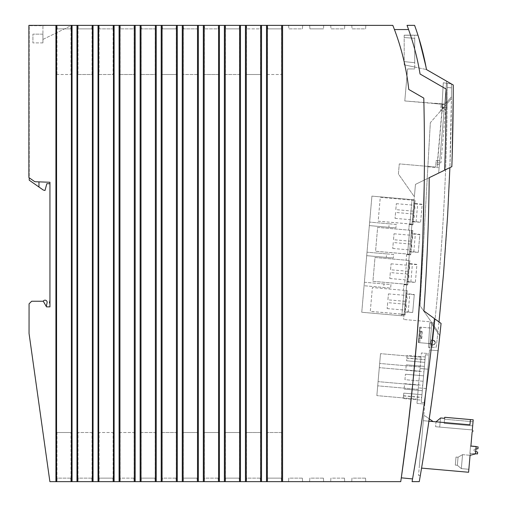 <?xml version="1.0" encoding="UTF-8"?>
<svg xmlns="http://www.w3.org/2000/svg" width="507" height="507" viewBox="0 0 507 507"><rect width="100%" height="100%" fill="white"/><g stroke="black" fill="none" stroke-linecap="round" stroke-linejoin="round"><path stroke-width="0.38" stroke-dasharray="2.54 1.9" d="M72.057 481.65L56.968 481.65L56.968 432.509L72.057 432.509L72.057 481.65L76.956 481.65L76.956 432.509L93.098 432.509L93.098 481.65L98.016 481.65L98.016 432.509L114.157 432.509L114.157 481.65L119.075 481.65L119.075 432.509L135.217 432.509L135.217 481.65L140.135 481.65L140.135 432.509L156.276 432.509L156.276 481.65L161.194 481.65L161.194 432.509L177.336 432.509L177.336 481.65L182.254 481.65L182.254 432.509L198.395 432.509L198.395 481.65L203.307 481.65L203.307 432.509L219.455 432.509L219.455 481.65L224.367 481.65L224.367 432.509L240.514 432.509L240.514 481.65L245.426 481.65L245.426 432.509L261.574 432.509L261.574 481.65L266.486 481.65L266.486 432.509L282.633 432.509L282.633 481.65L400.745 481.65A2298.953 2298.953 0 0 0 423.795 98.117L408.756 89.441A242.53 242.53 0 0 0 392.817 25.369L282.633 25.369L282.633 74.504L266.486 74.504L266.486 25.369L261.574 25.369L261.574 74.504L245.426 74.504L245.426 25.369L240.514 25.369L240.514 74.504L224.367 74.504L224.367 25.369L219.455 25.369L219.455 74.504L203.307 74.504L203.307 25.369L198.395 25.369L198.395 74.504L182.254 74.504L182.254 25.369L177.336 25.369L177.336 74.504L161.194 74.504L161.194 25.369L156.276 25.369L156.276 74.504L140.135 74.504L140.135 25.369L135.217 25.369L135.217 74.504L119.075 74.504L119.075 25.369L114.157 25.369L114.157 74.504L98.016 74.504L98.016 25.369L93.098 25.369L93.098 74.504L76.956 74.504L76.956 25.369L72.057 25.369L72.057 74.504L55.916 74.504L56.968 74.504L56.968 25.369L72.057 25.369M55.916 432.509L55.916 481.65L49.882 481.65L29.051 333.448L29.07 303.832L31.662 301.24L43.291 301.247L46.524 306.855L49.946 306.862M39.026 181.874L38.969 187.013L38.969 181.874L34.818 181.721L49.946 182.26L38.969 181.874L49.946 182.26L49.946 183.711L46.828 183.705L45.003 190.493L43.26 190.024L38.969 187.013L39.026 181.874L34.818 181.721L28.886 177.564L28.886 25.369L28.886 177.564L29.241 177.811L28.886 177.564L28.886 25.369L55.916 25.369L55.916 74.504M49.946 300.005L49.946 302.996L49.946 300.005L49.946 302.996L49.42 302.996L49.946 300.005M91.754 478.139L78.205 478.139L77.964 481.65L92.001 481.65L91.754 478.139L78.205 478.139L77.964 481.65L92.001 481.65L91.754 478.139M302.349 478.139L288.8 478.139L288.553 481.65L302.59 481.65L302.349 478.139L288.8 478.139L288.553 481.65L302.59 481.65L302.349 478.139M365.528 478.139L351.978 478.139L351.731 481.65L365.769 481.65L365.528 478.139L351.978 478.139L351.731 481.65L365.769 481.65L365.528 478.139M281.29 478.139L267.74 478.139L281.29 478.139L281.537 481.65L281.29 478.139M267.493 481.65L267.74 478.139L267.493 481.65L281.537 481.65L267.493 481.65M260.23 478.139L246.681 478.139L246.434 481.65L260.478 481.65L260.23 478.139L246.681 478.139L246.434 481.65L260.478 481.65L260.23 478.139M218.111 478.139L204.562 478.139L204.315 481.65L218.359 481.65L218.111 478.139L204.562 478.139L204.315 481.65L218.359 481.65L218.111 478.139M197.052 478.139L183.502 478.139L197.052 478.139L197.299 481.65L197.052 478.139M183.255 481.65L183.502 478.139L183.255 481.65L197.299 481.65L183.255 481.65M70.695 478.139L57.152 478.139L56.904 481.65L70.942 481.65L70.695 478.139L57.152 478.139L56.904 481.65L70.942 481.65L70.695 478.139M154.933 478.139L141.383 478.139L154.933 478.139L155.18 481.65L154.933 478.139M141.142 481.65L141.383 478.139L141.142 481.65L155.18 481.65L141.142 481.65M175.992 478.139L162.443 478.139L162.202 481.65L176.24 481.65L175.992 478.139L162.443 478.139L162.202 481.65L176.24 481.65L175.992 478.139M112.814 478.139L99.264 478.139L112.814 478.139L113.061 481.65L112.814 478.139M99.023 481.65L113.061 481.65L99.023 481.65L99.264 478.139L99.023 481.65M239.171 478.139L225.621 478.139L239.171 478.139L239.418 481.65L239.171 478.139M225.374 481.65L239.418 481.65L225.374 481.65L225.621 478.139L225.374 481.65M323.409 478.139L309.859 478.139L309.612 481.65L323.65 481.65L323.409 478.139L309.859 478.139L309.612 481.65L323.65 481.65L323.409 478.139M344.468 478.139L330.919 478.139L330.672 481.65L330.919 478.139L344.468 478.139L344.709 481.65L330.672 481.65L344.709 481.65L344.468 478.139M133.873 478.139L120.324 478.139L120.083 481.65L120.324 478.139L133.873 478.139L134.121 481.65L133.873 478.139M120.083 481.65L134.121 481.65L120.083 481.65M72.057 432.509L71.005 432.509L71.005 481.65M56.968 432.509L71.005 432.509M56.968 481.65L55.916 481.65M93.098 432.509L92.046 432.509L92.046 481.65L93.098 481.65M92.046 481.65L78.008 481.65L78.008 432.509L92.046 432.509M76.956 481.65L78.008 481.65M76.956 432.509L78.008 432.509M114.157 432.509L113.105 432.509L113.105 481.65L114.157 481.65M113.105 481.65L99.068 481.65L99.068 432.509L113.105 432.509M98.016 481.65L99.068 481.65M98.016 432.509L99.068 432.509M135.217 432.509L134.165 432.509L134.165 481.65L135.217 481.65M134.165 481.65L120.127 481.65L120.127 432.509L134.165 432.509M119.075 481.65L120.127 481.65M119.075 432.509L120.127 432.509M156.276 432.509L155.224 432.509L155.224 481.65L156.276 481.65M155.224 481.65L141.187 481.65L141.187 432.509L155.224 432.509M140.135 481.65L141.187 481.65M140.135 432.509L141.187 432.509M177.336 432.509L176.284 432.509L176.284 481.65L177.336 481.65M176.284 481.65L162.246 481.65L162.246 432.509L176.284 432.509M161.194 481.65L162.246 481.65M161.194 432.509L162.246 432.509M198.395 432.509L197.343 432.509L197.343 481.65L198.395 481.65M197.343 481.65L183.306 481.65L183.306 432.509L197.343 432.509M182.254 481.65L183.306 481.65M182.254 432.509L183.306 432.509M219.455 432.509L218.403 432.509L218.403 481.65L219.455 481.65M218.403 481.65L204.365 481.65L204.365 432.509L218.403 432.509M203.307 481.65L204.365 481.65M203.307 432.509L204.365 432.509M240.514 432.509L239.462 432.509L239.462 481.65L240.514 481.65M239.462 481.65L225.425 481.65L225.425 432.509L239.462 432.509M224.367 481.65L225.425 481.65M224.367 432.509L225.425 432.509M261.574 432.509L260.522 432.509L260.522 481.65L261.574 481.65M260.522 481.65L246.484 481.65L246.484 432.509L260.522 432.509M245.426 481.65L246.484 481.65M245.426 432.509L246.484 432.509M282.633 432.509L281.581 432.509L281.581 481.65L282.633 481.65M281.581 481.65L267.538 481.65L267.538 432.509L281.581 432.509M266.486 481.65L267.538 481.65M266.486 432.509L267.538 432.509M423.795 98.117L408.756 89.441C406.532 68.87 401.759 48.906 394.446 29.552C401.759 48.906 406.532 68.87 408.756 89.441L423.795 98.117C426.78 225.311 419.283 351.883 401.297 477.835L401.297 477.835M43.291 301.247L43.203 301.247A2.104 2.104 0 0 1 47.094 302.723L46.283 306.437L43.291 301.247L46.283 306.437M49.946 182.26L49.946 183.711L49.946 182.26M34.818 181.721L29.241 177.811L29.241 25.718L42.93 25.718L42.924 39.419L71.741 25.369L42.924 25.369L42.924 39.419L71.741 25.369L29.241 25.718L29.241 177.811L34.818 181.721M282.633 25.369L281.581 25.369L281.581 74.504L267.538 74.504L267.538 25.369L281.581 25.369M267.538 25.369L266.486 25.369M261.574 25.369L245.426 25.369M240.514 25.369L239.462 25.369L239.462 74.504L225.425 74.504L225.425 25.369L239.462 25.369M225.438 25.369L225.685 28.88L225.438 25.369L239.481 25.369L224.367 25.369M219.455 25.369L218.403 25.369L218.403 74.504L204.365 74.504L204.365 25.369L218.403 25.369M204.365 25.369L203.307 25.369M198.395 25.369L182.254 25.369M177.336 25.369L176.284 25.369L176.284 74.504L162.246 74.504L162.246 25.369L176.284 25.369M162.246 25.369L161.194 25.369M156.276 25.369L140.135 25.369M135.217 25.369L134.165 25.369L134.165 74.504L120.127 74.504L120.127 25.369L134.165 25.369M120.127 25.369L119.075 25.369M114.157 25.369L113.105 25.369L113.105 74.504L99.068 74.504L99.068 25.369L113.105 25.369M99.068 25.369L98.016 25.369M93.098 25.369L78.027 25.369L92.046 25.369L92.046 74.504L78.008 74.504L78.008 25.369L76.956 25.369M55.916 25.369L71.005 25.369L56.968 25.369L71.005 25.369L70.758 28.88L57.215 28.88L70.758 28.88L71.005 25.369L70.758 28.88L57.215 28.88L56.968 25.369L71.005 25.369L71.005 74.504L56.968 74.504M176.303 25.369L162.265 25.369L176.303 25.369L176.056 28.88L176.303 25.369M344.773 25.369L330.735 25.369L330.982 28.88L344.532 28.88L344.773 25.369L330.735 25.369L330.982 28.88L344.532 28.88L344.773 25.369M365.832 25.369L351.795 25.369L352.042 28.88L365.591 28.88L365.832 25.369L351.795 25.369L352.042 28.88L365.591 28.88L365.832 25.369M323.713 25.369L309.676 25.369L309.923 28.88L323.472 28.88L309.923 28.88L309.676 25.369L323.713 25.369L323.472 28.88L323.713 25.369M218.422 25.369L204.378 25.369L204.625 28.88L218.175 28.88L218.422 25.369L204.378 25.369L204.625 28.88L218.175 28.88L218.422 25.369M99.087 25.369L113.124 25.369L99.087 25.369L99.328 28.88L112.877 28.88L99.328 28.88L99.087 25.369M78.027 25.369L78.274 28.88L78.027 25.369L92.065 25.369L91.818 28.88L78.274 28.88L91.818 28.88L92.065 25.369M281.6 25.369L267.557 25.369L267.804 28.88L281.353 28.88L267.804 28.88L267.557 25.369L281.6 25.369L281.353 28.88L281.6 25.369M134.184 25.369L120.146 25.369L120.387 28.88L133.937 28.88L134.184 25.369L120.146 25.369L120.387 28.88L133.937 28.88L134.184 25.369M302.66 25.369L288.616 25.369L288.863 28.88L302.413 28.88L302.66 25.369L288.616 25.369L288.863 28.88L302.413 28.88L302.66 25.369M412.559 478.919L412.559 478.919A2309.486 2309.486 95 0 0 434.448 318.611L423.903 310.949A2304.22 2304.22 95 0 0 429.22 177.684L444.633 170.175A2309.486 2309.486 95 0 0 446.154 89.061L420.056 74.016A256.219 256.219 95 0 0 408.579 29.552L408.579 29.552M407.039 25.356A256.219 256.219 95 0 1 420.056 74.016L446.154 89.061A2309.486 2309.486 95 0 1 444.633 170.175L415.461 184.383L414.377 196.798L398.401 173.99L399.288 163.888L435.621 167.088L436.191 160.446L437.604 160.567L437.11 167.57L442.719 103.941L444.677 104.112L442.719 103.941M436.191 160.446L439.721 160.757L439.531 162.962C439.347 165.06 439.347 165.06 439.531 162.962C439.347 165.06 439.347 165.06 439.531 162.962L437.345 162.766L437.541 160.561L439.721 160.757L438.644 173.09L451.838 166.664L453.233 84.992L451.464 83.972L451.414 96.919L451.464 83.972L446.686 81.221L444.835 102.306L446.591 102.446L451.414 96.919L445.374 103.84L444.709 103.796L438.644 173.09L415.461 184.383L403.642 319.48L415.461 184.383L429.22 177.684C428.732 222.155 426.964 266.574 423.903 310.949L441.071 323.428L439.778 335.678L430.126 321.799L403.642 319.48L430.126 321.799L439.784 335.678L431.768 324.163L439.778 335.678L434.29 382.024L425.392 444.481L420.303 475.61L418.535 475.427L420.303 475.61L425.392 444.481L434.29 382.024L438.105 350.711L429.511 349.963L438.105 350.711L429.511 349.963L418.535 475.427L431.768 324.163L430.386 339.982L433.048 340.203C436.083 342.143 435.931 343.771 432.579 345.096L429.955 344.874L429.511 349.963L438.105 350.711L441.071 323.428L434.448 318.611A2309.486 2309.486 95 0 1 412.083 481.631L419.27 481.631A2316.502 2316.502 95 0 0 441.071 323.428L423.903 310.949C426.964 266.574 428.732 222.155 429.22 177.684L415.461 184.383L414.377 196.798L398.401 173.99L399.288 163.888L435.608 167.088L436.204 160.446M433.048 340.203L433.054 340.203C436.083 342.143 435.925 343.771 432.579 345.096L429.955 344.874L432.496 345.09L429.955 344.874L430.386 339.982L432.972 340.197C436.007 342.136 435.849 343.765 432.496 345.09L432.496 345.09C435.849 343.765 436.007 342.136 432.965 340.197L433.054 340.203M417.958 35.186L426.476 69.567L417.958 35.186L404.174 35.186L404.193 64.826L426.425 69.541L404.193 64.826L414.739 67.063L414.739 68.939L414.72 38.285L404.174 37.543L414.72 38.285L414.72 35.205L404.174 35.186M437.345 162.766L437.192 164.407L437.332 162.766L439.531 162.962L444.284 108.656C444.436 106.882 444.436 106.882 444.284 108.656C444.436 106.882 444.436 106.882 444.284 108.656L446.68 81.221L451.464 83.972L451.414 96.919L451.464 83.972L453.233 84.992L451.838 166.664A2316.502 2316.502 95 0 0 453.233 84.992L426.476 69.567A263.241 263.241 95 0 0 414.587 25.35M421.811 331.388L421.025 331.318L420.778 334.113L419.492 333.999L421.564 334.183L421.811 331.388L419.733 331.204L419.492 333.999L419.745 327.072L421.127 327.192L419.771 342.713L430.069 343.619L431.425 328.092L430.069 343.619L418.383 342.593L419.745 327.072L431.425 328.092L421.127 327.192L419.771 342.713L418.383 342.593L418.75 338.41L419.099 338.442L418.731 338.587L419.08 338.613L418.731 342.624L420.094 327.104L418.75 338.41L421.723 338.67L419.099 338.442L419.346 335.64L419.099 338.442L421.171 338.625L421.418 335.824L419.346 335.64L419.099 338.442L421.171 338.625M444.709 103.796L446.68 81.221L426.425 69.541L446.686 81.221L444.233 109.22L445.628 109.36L440.951 162.855L439.55 162.747L439.113 167.747L437.11 167.57L439.113 167.747L438.644 173.09L444.835 102.306L446.591 102.446L451.414 96.919L445.374 103.84L444.709 103.796M444.233 109.22L445.628 109.36L440.951 162.855L439.55 162.747L444.233 109.22M414.111 199.809L371.916 196.12L361.757 312.261L403.952 315.956L414.111 199.809L371.916 196.12L361.757 312.261L403.952 315.956L414.111 199.809M411.431 199.581L411.386 200.069L411.969 200.119L409.865 224.189L409.282 224.138L408.756 230.14L409.662 230.216L407.552 254.286L406.652 254.21L406.126 260.205L406.709 260.256L404.599 284.332L404.022 284.281L403.496 290.277L404.079 290.327L401.969 314.397L401.392 314.346L401.271 315.722L401.411 314.137L370.287 311.412L372.379 287.558L403.496 290.277L404.041 284.066L372.918 281.341L375.009 257.486L406.126 260.205L406.671 253.994L375.554 251.276L377.639 227.415L408.756 230.14L409.301 223.923L378.184 221.204L380.269 197.343L411.386 200.069L411.431 199.574M423.599 375.833L405.416 374.242L423.599 375.833L423.123 381.258L423.599 375.833M428.009 166.416L427.984 166.765L437.085 167.57M42.924 25.369L42.924 25.718L42.93 25.369M42.924 34.153L42.924 42.905L42.93 34.153L32.917 34.146L32.917 42.899L32.917 34.146L42.924 34.153M42.924 42.905L32.917 42.899L42.924 42.905M39.02 187.051L29.241 180.194L29.241 177.811M267.538 74.504L266.486 74.504M282.633 74.504L281.581 74.504M246.484 74.504L246.484 25.369L246.744 28.88L260.294 28.88L260.541 25.369L260.522 74.504L245.426 74.504M261.574 74.504L260.522 74.504M225.425 74.504L224.367 74.504M240.514 74.504L239.462 74.504M204.365 74.504L203.307 74.504M219.455 74.504L218.403 74.504M182.254 74.504L183.306 74.504L183.306 25.369L183.566 28.88L197.115 28.88L183.566 28.88L183.325 25.369M197.362 25.369L197.343 74.504L183.306 74.504M198.395 74.504L197.343 74.504M162.246 74.504L161.194 74.504M177.336 74.504L176.284 74.504M140.135 74.504L141.187 74.504L141.187 25.369L141.447 28.88L154.996 28.88L141.447 28.88L141.206 25.369M141.187 74.504L155.224 74.504L155.243 25.369M156.276 74.504L155.224 74.504M120.127 74.504L119.075 74.504M135.217 74.504L134.165 74.504M99.068 74.504L98.016 74.504M114.157 74.504L113.105 74.504M78.008 74.504L76.956 74.504M93.098 74.504L92.046 74.504M71.005 74.504L72.057 74.504M225.685 28.88L239.234 28.88L225.685 28.88M239.481 25.369L239.234 28.88L239.481 25.369M162.506 28.88L176.056 28.88L162.506 28.88L162.265 25.369L162.506 28.88M246.497 25.369L246.744 28.88L260.294 28.88L260.541 25.369M56.968 25.369L57.215 28.88L56.968 25.369L57.215 28.88L70.758 28.88L71.005 25.369M113.124 25.369L112.877 28.88L113.124 25.369M403.515 395.923L421.697 397.513L421.469 400.137L403.287 398.546L421.469 400.137L421.944 394.719L403.762 393.128L403.287 398.546L403.762 393.128L421.944 394.719L403.762 393.128M420.024 368.507L416.969 403.407L421.387 352.948L420.024 368.507L427.832 369.191L420.024 368.507M426.14 388.533L418.332 387.849L426.14 388.533L429.188 353.632L421.387 352.948L429.195 353.632L424.777 404.092L416.969 403.407L424.777 404.092L426.14 388.533M383.964 283.958L364.381 282.241L364.077 285.739L364.381 282.241L390.96 284.566L390.656 288.065L364.077 285.739L390.656 288.065L390.96 284.566L383.964 283.958L383.66 287.456M417.977 35.262L404.174 35.236L414.72 35.236L414.732 62.722L404.193 61.613L414.732 62.722L414.739 67.063L404.193 64.826L404.174 35.205M404.174 35.256L404.193 64.826L404.174 37.543L411.437 38.044L404.174 37.543L404.174 35.236M424.904 402.64L429.061 355.084L424.904 402.64L421.279 402.324L425.436 354.767L421.279 402.324L424.904 402.64M429.252 418.852L433.124 421.564L423.326 420.702L419.194 467.904L423.776 415.556L423.326 420.702L423.776 415.556L423.326 420.702L469.945 424.809L470.407 419.568L469.945 424.809L436.033 421.824L469.945 424.809L436.033 421.824L469.945 424.809L436.033 421.824L469.945 424.809L436.033 421.824L469.945 424.809L470.407 419.568L469.945 424.809L470.407 419.568L469.945 424.809L470.407 419.568L469.945 424.809L470.407 419.568L444.709 417.299L444.62 418.326L444.709 417.299L444.62 418.326L440.621 417.977L436.033 421.824L440.621 417.977L444.62 418.326L444.709 417.299L444.62 418.326L440.621 417.977L436.033 421.824L440.621 417.977L444.62 418.326L444.709 417.299L444.62 418.326L440.621 417.977L436.033 421.824L440.621 417.977L444.62 418.326L440.621 417.977L436.033 421.824L440.501 418.079L439.708 427.078L435.602 426.717L472.315 429.949L473.037 421.735L472.676 425.842L473.037 421.735L472.676 425.842L473.037 421.735L472.676 425.842L473.037 421.735L472.676 425.842L444.183 423.332L444.62 418.326L444.183 423.332L444.62 418.326L444.183 423.332L444.62 418.326L444.183 423.332L444.62 418.326L444.183 423.332L444.544 419.226L444.183 423.332L472.676 425.842L444.183 423.332L472.676 425.842L444.183 423.332L472.676 425.842L444.183 423.332L472.676 425.842L472.315 429.949L472.676 425.842L472.315 429.949L472.676 425.842L472.315 429.949L472.676 425.842L472.315 429.949L435.602 426.717L472.315 429.949L435.602 426.717L439.708 427.078L435.602 426.717L439.708 427.078L440.501 418.079L439.708 427.078L440.501 418.079L439.708 427.078L440.501 418.079L439.708 427.078L440.501 418.079L436.033 421.824L440.501 418.079L436.033 421.824L440.501 418.079L436.033 421.824L440.501 418.079L436.033 421.824L435.602 426.717L436.033 421.824M441.914 110.913L440.583 110.799L441.166 104.157L444.652 104.461L404.789 100.95L407.59 68.946L414.739 68.939L407.59 68.946L404.789 100.95L442.687 103.935L433.498 103.124L433.466 103.479L441.166 104.157L440.564 110.799L444.069 111.103L441.914 110.913L442.129 108.466L444.284 108.656L442.117 108.466L437.332 162.766M421.025 331.318L419.384 331.172L419.124 334.145L419.473 334.176L419.359 335.469L419.01 335.438L419.346 335.64L418.997 335.615L421.963 335.875L419.346 335.64L420.633 335.754L420.385 338.556M414.72 38.272L411.437 38.044L414.72 38.285M425.436 354.767L429.061 355.084L425.436 354.767M423.123 381.258L404.941 379.667L405.416 374.242L404.941 379.667L423.123 381.258M403.534 395.745L421.716 397.336L421.944 394.719M422.768 385.276L422.299 390.694L422.768 385.276L404.586 383.685L404.117 389.103L404.586 383.685L422.768 385.276M423.947 371.815L424.422 366.396L423.947 371.815L405.765 370.224L406.24 364.806L405.765 370.224L423.947 371.815M406.823 358.157L425.005 359.748L424.771 362.372L425.246 356.953L407.064 355.363L406.595 360.781L407.064 355.363L425.246 356.953L425.018 359.577L406.836 357.986M424.422 366.396L406.24 364.806L424.422 366.396M422.293 390.694L404.117 389.103L422.299 390.694M424.771 362.372L406.595 360.781L424.771 362.372M442.117 108.466L442.243 107.091L442.129 108.466M427.984 166.765L436.99 167.564M427.889 166.759L427.921 166.41M441.977 110.919L442.592 103.929M410.67 254.894L409.783 254.235C411.481 255.154 410.74 255.179 407.552 254.318L409.662 230.216L412.806 230.489L377.639 227.415L375.554 251.244L409.783 254.235L410.03 251.383L410.765 251.928L410.822 253.208L412.495 232.219L412.381 233.486L419.866 234.38L418.294 252.347L410.03 251.383M418.313 252.106L419.847 234.621L411.564 233.898L411.868 230.412M411.564 233.898L412.381 233.486M410.765 251.928L418.294 252.347M393.261 242.517L392.735 248.455L393.261 242.517L411.259 244.14C412.14 246.18 411.969 248.126 410.746 249.983L412.565 232.225M412.495 232.219L412.026 235.394C412.907 237.434 412.736 239.386 411.513 241.243L412.026 235.394M411.259 244.14L411.513 241.243M392.735 248.455L410.746 250.033L411.266 244.089M393.502 239.716L394.021 233.771L393.502 239.716L411.507 241.294M394.021 233.771L412.033 235.349M405.087 315.005L404.199 314.346C405.898 315.265 405.156 315.291 401.969 314.429L404.079 290.327L407.222 290.606L372.379 287.558L370.294 311.38L404.199 314.346L404.447 311.494L405.182 312.039L405.239 313.32L406.912 292.33L406.798 293.597L414.282 294.491L412.711 312.458L404.447 311.494M412.73 312.217L414.263 294.732L405.98 294.009L406.284 290.524M405.98 294.009L406.798 293.597M405.182 312.039L412.711 312.458M387.678 302.628L387.152 308.573L387.678 302.628L405.676 304.251C406.557 306.291 406.386 308.237 405.163 310.094L406.982 292.336M406.912 292.33L406.443 295.511C407.324 297.552 407.153 299.498 405.93 301.354L406.443 295.511M405.676 304.251L405.93 301.354M387.152 308.573L405.163 310.145L405.682 304.2M387.918 299.827L388.438 293.883L387.918 299.827L405.923 301.405M388.438 293.883L406.449 295.461M413.129 223.112L412.983 224.778L412.09 224.138C413.788 225.057 413.047 225.083 409.859 224.214L411.969 200.119L415.113 200.392L380.269 197.343L378.184 221.172L412.09 224.138L412.343 221.28L413.078 221.832L413.129 223.112L414.802 202.122L414.688 203.389L422.173 204.283L420.601 222.25L412.343 221.28M420.626 222.009L422.154 204.524L413.87 203.801L414.175 200.309M413.87 203.801L414.688 203.389M413.078 221.832L420.601 222.25M395.568 212.414L395.048 218.359L395.568 212.414L413.573 214.043C414.447 216.083 414.276 218.029 413.059 219.886L414.872 202.128M414.802 202.122L414.333 205.297C415.214 207.338 415.043 209.29 413.826 211.146L414.333 205.297M413.573 214.043L413.826 211.146M395.048 218.359L413.053 219.937L413.573 213.992M395.815 209.619L396.335 203.675L395.815 209.619L413.82 211.197M396.335 203.675L414.339 205.253M407.869 283.255L407.723 284.921L406.829 284.281C408.528 285.194 407.786 285.219 404.599 284.357L406.709 260.256L409.852 260.535L375.009 257.486L372.924 281.315L406.829 284.281L407.083 281.423L407.818 281.974L407.869 283.255L409.542 262.258L409.428 263.526L416.912 264.426L415.341 282.386L407.083 281.423M415.36 282.146L416.893 264.667L408.61 263.938L408.915 260.452M408.61 263.938L409.428 263.526M407.818 281.974L415.341 282.386M390.308 272.557L389.788 278.501L390.308 272.557L408.306 274.179C409.187 276.22 409.016 278.172 407.799 280.029L409.612 262.265M409.542 262.258L409.073 265.44C409.954 267.481 409.783 269.426 408.56 271.283L409.073 265.44M408.306 274.179L408.56 271.283M389.788 278.501L407.793 280.073L408.312 274.129M390.548 269.756L391.068 263.817L390.548 269.756L408.56 271.334M391.068 263.817L409.079 265.389M369.337 225.596L369.647 222.104L369.337 225.596L395.916 227.922L369.337 225.596M389.173 223.809L369.647 222.104L396.221 224.43L395.916 227.922L396.221 224.43L389.173 223.809L388.869 227.307M366.707 255.674L367.011 252.175L366.707 255.674L393.286 258L366.707 255.674M386.594 253.887L367.011 252.175L393.59 254.501L393.286 258L393.59 254.501L386.594 253.887L386.29 257.385M418.567 385.174L421.013 357.201L417.343 399.161L418.567 385.174L378.076 381.632L380.523 353.658L376.853 395.618L378.076 381.632L418.567 385.174M418.199 389.37L377.709 385.827L418.199 389.37M417.343 399.161L376.853 395.618L417.343 399.161M421.013 357.201L380.523 353.658L421.013 357.201M420.157 366.992L379.667 363.449L420.157 366.992M419.79 371.187L379.299 367.645L419.79 371.187M419.752 331.027L419.403 330.995L419.752 331.027M420.778 334.113L421.564 334.183M421.418 335.824L420.633 335.754M421.723 338.67L421.963 335.875L421.723 338.67M419.137 333.967L422.109 334.233L419.137 333.967M422.109 334.233L422.356 331.432L422.109 334.233M468.848 469.286L461.332 468.62L468.848 469.286L461.332 468.62L462.561 454.64L458.055 457.238L457.346 465.28L461.332 468.62L457.346 465.28L455.299 465.096L457.346 465.28L458.055 457.238L456.008 457.054L455.299 465.096L456.008 457.054L458.055 457.238L462.561 454.64L461.332 468.62L462.561 454.64L458.055 457.238L457.346 465.28L461.332 468.62L457.346 465.28L455.299 465.096L457.346 465.28L458.055 457.238L456.008 457.054L455.299 465.096L456.008 457.054L458.055 457.238L462.561 454.64L461.332 468.62L457.346 465.28L458.055 457.238L462.561 454.64L458.055 457.238L457.346 465.28L461.332 468.62L462.561 454.64L458.055 457.238L462.561 454.64L461.332 468.62L462.561 454.64L461.332 468.62L457.346 465.28L458.055 457.238L456.008 457.054L458.055 457.238L457.346 465.28L455.299 465.096L457.346 465.28L461.332 468.62L468.848 469.286L470.078 455.299L468.848 469.286L470.078 455.299L468.848 469.286L470.078 455.299L468.848 469.286L470.078 455.324L475.49 453.904L470.078 455.324L475.49 453.904L476.143 446.496L470.895 446.033L472.156 431.698A0.703 0.703 -175 0 0 472.923 431.064A0.703 0.703 -175 0 0 472.283 430.304L473.208 419.815L444.709 417.299L470.407 419.568M421.564 468.113L468.588 472.258M470.895 446.033L476.143 446.496L470.547 446.002L476.143 446.496L475.49 453.904L470.078 455.324L470.236 453.55L470.078 455.324L470.236 453.55L470.078 455.324L470.236 453.55L470.078 455.324L470.236 453.55L470.078 455.324L475.49 453.904L476.143 446.496L470.547 446.002L469.888 453.524L470.547 446.002L470.895 446.033L470.547 446.002L469.888 453.524L470.236 453.55L469.888 453.524L470.547 446.002L476.143 446.496L475.49 453.904L470.078 455.324L475.49 453.904L476.143 446.496L475.49 453.904L470.078 455.324L475.49 453.904L476.143 446.496L470.895 446.033M433.124 421.564L423.326 420.702L433.124 421.564L426.045 416.602A7.022 7.022 5 0 0 423.776 415.556A7.022 7.022 -175 0 1 426.045 416.602L433.124 421.564L423.326 420.702L428.909 421.197M462.561 454.64L470.078 455.299L462.561 454.64M456.008 457.054L455.299 465.096L456.008 457.054L455.299 465.096L456.008 457.054L458.055 457.238L456.008 457.054M455.299 465.096L457.346 465.28L455.299 465.096M476.117 446.762L470.521 446.268L469.907 453.258L477.493 453.93L469.907 453.258L470.521 446.268L469.907 453.258L470.521 446.268L469.907 453.258L477.493 453.93L469.907 453.258L470.521 446.268L469.907 453.258L470.521 446.268L478.114 446.933L477.949 448.739L478.114 446.933L470.521 446.268L478.114 446.933L477.949 448.739L474.869 449.139L477.949 448.739L478.114 446.933L470.521 446.268L478.114 446.933L470.521 446.268L478.114 446.933L477.949 448.739L474.869 449.139A1.052 1.052 5 0 0 474.691 451.186L477.651 452.124L474.691 451.186A1.052 1.052 -175 0 1 474.869 449.139L477.949 448.739L478.114 446.933L477.949 448.739L474.869 449.139A1.052 1.052 5 0 0 474.691 451.186A1.052 1.052 -175 0 1 474.869 449.139L477.949 448.739L474.869 449.139A1.052 1.052 5 0 0 474.691 451.186L477.651 452.124L474.691 451.186A1.052 1.052 -175 0 1 474.869 449.139L475.921 449.006M475.503 453.752L469.907 453.258L477.493 453.93L469.907 453.258L477.493 453.93L477.651 452.124L474.691 451.186L477.651 452.124L477.493 453.93L477.651 452.124L477.493 453.93L477.651 452.124L477.493 453.93L477.651 452.124L474.691 451.186A1.052 1.052 -175 0 1 474.869 449.139A1.052 1.052 5 0 0 474.691 451.186L475.699 451.509M469.888 453.524L470.236 453.55L469.888 453.524L470.547 446.002L469.888 453.524L470.236 453.55L469.888 453.524L470.547 446.002L469.888 453.524L470.236 453.55L469.888 453.524M475.49 453.904L476.143 446.496L475.49 453.904M426.045 416.602A7.022 7.022 5 0 0 423.776 415.556A7.022 7.022 -175 0 1 426.045 416.602M451.407 83.94L443.295 82.774L441.908 107.528L443.295 82.774L441.908 107.528L443.295 82.774L447.25 83.344L447.111 107.82L441.908 107.528L447.111 107.82L441.908 107.528L447.111 107.82L447.155 103.491C446.464 177.963 442.186 252.233 434.328 326.293L434.676 322.965L434.328 326.293C442.186 252.233 446.464 177.963 447.155 103.491L451.407 98.637L451.464 83.953L443.295 82.774L447.25 83.344L447.244 87.553L447.25 83.344L451.464 83.953L447.25 83.344L447.111 107.82L447.155 103.491L451.401 98.637L451.464 83.953M434.676 322.965L431.996 347.333L434.676 322.965L429.828 322.693L434.676 322.965L429.828 322.693L428.44 347.447L429.828 322.693L434.676 322.965M447.244 87.553L451.458 87.787L447.244 87.553M437.997 331.572L420.062 305.753L430.335 122.694L420.056 305.753L437.997 331.572L420.056 305.753L430.329 122.694L451.401 98.637C450.85 176.506 446.375 254.153 437.997 331.572L436.248 347.2L428.44 347.447L436.248 347.2L437.997 331.572L420.056 305.753L430.329 122.694L451.407 98.637L449.886 167.621M435.298 342.688A2.37 2.37 90.2 0 0 432.94 340.184A2.37 2.37 90.2 0 0 430.57 342.421A2.37 2.37 90.2 0 0 432.927 344.925A2.37 2.37 90.2 0 0 435.298 342.688A2.37 2.37 90.2 0 0 432.946 340.184A2.37 2.37 90.2 0 0 430.57 342.421A2.37 2.37 90.2 0 0 432.927 344.925A2.37 2.37 90.2 0 0 435.298 342.688A2.37 2.37 90.2 0 0 432.858 340.184A2.37 2.37 90.2 0 0 430.57 342.421A2.37 2.37 90.2 0 0 432.832 344.918A2.37 2.37 90.2 0 0 435.298 342.688A2.37 2.37 90.2 0 0 432.858 340.184A2.37 2.37 90.2 0 0 430.57 342.421A2.37 2.37 90.2 0 0 432.832 344.918A2.37 2.37 90.2 0 0 435.298 342.688M428.649 343.721L432.389 343.93L428.649 343.721L432.389 343.93L428.649 343.721L429.828 322.693L428.649 343.721M413.788 251.985L415.366 233.955M408.205 312.097L409.783 294.066M416.101 221.889L417.679 203.852M410.835 282.031L412.413 263.995M439.385 164.604L437.192 164.407M444.405 107.281L442.243 107.091M406.614 254.615L410.34 254.939M410.676 254.875L410.822 253.208M412.806 230.495L412.654 232.231M405.093 314.986L405.239 313.32M407.222 290.606L407.07 292.343M401.354 314.752L404.757 315.05M415.119 200.392L414.967 202.135M409.244 224.544L412.647 224.842M409.852 260.535L409.7 262.271M403.984 284.68L407.387 284.978M473.037 421.735L444.544 419.226L473.037 421.735"/><path stroke-width="0.76" d="M29.241 177.811L29.241 180.194L43.26 190.024L45.003 190.493L46.828 183.705L49.946 183.711L49.946 300.005L49.42 302.996L49.946 302.996L49.946 306.862L46.524 306.855L43.291 301.247L31.662 301.24L29.07 303.832L29.051 333.448L49.882 481.65L55.916 481.65L55.916 25.369L28.886 25.369L28.886 177.564L34.818 181.721L49.946 182.26L49.946 306.862M423.795 98.117L408.756 89.441A242.53 242.53 -0 0 0 392.817 25.369L282.583 25.369L282.583 481.65L400.745 481.65A2298.953 2298.953 -0 0 0 423.795 98.117M156.226 481.65L156.226 25.369L161.213 25.369L161.213 481.65L155.389 481.65L155.389 25.369L140.997 25.369L140.997 481.65L155.389 481.65M266.511 25.369L266.511 481.65L261.523 481.65L261.523 25.369L267.347 25.369L267.347 481.65L282.583 481.65M98.035 25.369L98.035 481.65L93.054 481.65L93.054 25.369L114.113 25.369L114.113 481.65L119.094 481.65L119.094 25.369L114.113 25.369M245.451 25.369L245.451 481.65L240.464 481.65L240.464 25.369L246.288 25.369L246.288 481.65L260.687 481.65L260.687 25.369L246.288 25.369M72.057 481.65L72.057 25.369L76.975 25.369L76.975 481.65L55.916 481.65M224.392 25.369L224.392 481.65L219.404 481.65L219.404 25.369L225.228 25.369L225.228 481.65L239.627 481.65L239.627 25.369L225.228 25.369M203.332 25.369L203.332 481.65L198.345 481.65L198.345 25.369L204.169 25.369L204.169 481.65L218.568 481.65L218.568 25.369L204.169 25.369M135.166 481.65L135.166 25.369L140.154 25.369L140.154 481.65L134.33 481.65L134.33 25.369L119.937 25.369L119.937 481.65L134.33 481.65M182.273 25.369L182.273 481.65L177.285 481.65L177.285 25.369L183.109 25.369L183.109 481.65L198.345 481.65M424.194 185.701L422.737 240.901L420.411 288.445L417.103 335.926L412.812 383.336L407.546 430.646L401.297 477.835L412.559 478.919L401.297 477.835M267.347 481.65L266.511 481.65M261.523 481.65L260.687 481.65M246.288 481.65L245.451 481.65M240.464 481.65L239.627 481.65M225.228 481.65L224.392 481.65M219.404 481.65L218.568 481.65M204.169 481.65L203.332 481.65M183.109 481.65L182.273 481.65M177.285 481.65L176.449 481.65L176.449 25.369L162.05 25.369L162.05 481.65L176.449 481.65M162.05 481.65L161.213 481.65M140.997 481.65L140.154 481.65M119.937 481.65L119.094 481.65M114.113 481.65L98.035 481.65M93.054 481.65L76.975 481.65M55.916 25.369L72.057 25.369M76.975 25.369L93.054 25.369M119.094 25.369L119.937 25.369M134.33 25.369L135.166 25.369M140.154 25.369L140.997 25.369M155.389 25.369L156.226 25.369M161.213 25.369L162.05 25.369M176.449 25.369L177.285 25.369M198.345 25.369L183.109 25.369M218.568 25.369L219.404 25.369M239.627 25.369L240.464 25.369M260.687 25.369L261.523 25.369M282.583 25.369L267.347 25.369M394.446 29.552L408.579 29.552L394.446 29.552M412.559 478.919A2309.486 2309.486 95 0 0 434.448 318.611L441.071 323.428A2316.502 2316.502 95 0 1 419.27 481.631L412.083 481.631A2309.486 2309.486 95 0 0 434.448 318.611L423.903 310.949A2304.22 2304.22 95 0 0 429.22 177.684L444.633 170.175A2309.486 2309.486 95 0 0 446.154 89.061L420.056 74.016A256.219 256.219 95 0 0 408.579 29.552M451.838 166.664A2316.502 2316.502 95 0 0 453.233 84.992L426.476 69.567A263.241 263.241 95 0 0 414.587 25.35L407.039 25.356A256.219 256.219 95 0 1 420.056 74.016L446.154 89.061A2309.486 2309.486 95 0 1 444.633 170.175L451.838 166.664M414.587 25.35L407.039 25.356M38.969 187.013L38.969 181.874M71.405 25.369L71.405 481.65M56.569 25.369L56.569 481.65M92.401 481.65L92.401 25.369M77.628 25.369L77.628 481.65M113.46 481.65L113.46 25.369M98.688 25.369L98.688 481.65M197.508 25.369L197.508 481.65M281.746 25.369L281.746 481.65M421.564 468.113L468.588 472.258L470.078 455.324L468.848 469.286M468.588 472.258L470.078 455.324L475.49 453.904L476.143 446.496L470.895 446.033L472.156 431.698A0.703 0.703 5 0 0 472.923 431.064A0.703 0.703 5 0 0 472.283 430.304L473.208 419.815L470.407 419.568L469.945 424.809L428.909 421.197M433.124 421.564L429.252 418.852M436.033 421.824L440.621 417.977L444.62 418.326L444.709 417.299L470.407 419.568M476.117 446.762L478.114 446.933L477.949 448.739L475.921 449.006M475.503 453.752L477.493 453.93L477.651 452.124L475.699 451.509M46.283 306.437L47.094 302.723A2.104 2.104 0 0 0 43.203 301.247M439.018 321.939L443.549 273.482L447.637 215.272L449.886 167.621"/></g></svg>
